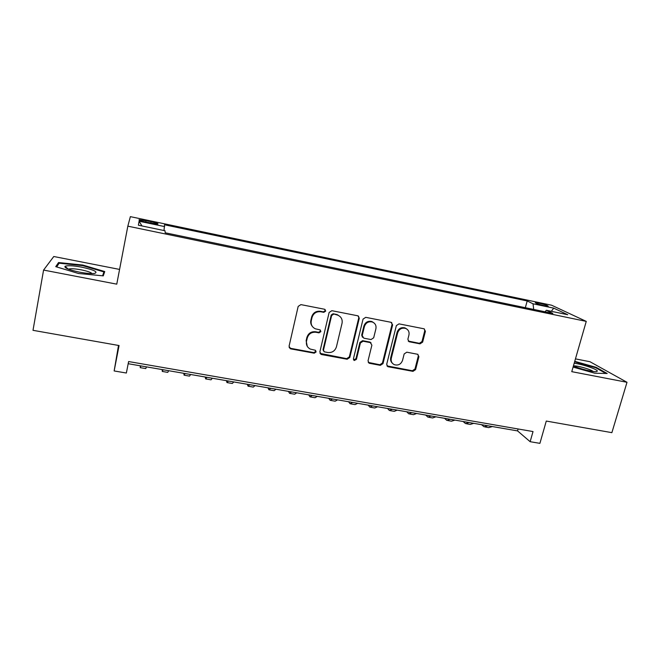<?xml version="1.0" encoding="UTF-8"?>
<svg xmlns="http://www.w3.org/2000/svg" width="660" height="660" viewBox="0 0 660 660"><rect width="100%" height="100%" fill="white"/><g stroke="black" fill="none" stroke-linecap="round" stroke-linejoin="round"><path stroke-width="0.99" d="M325.71 311.099L324.53 309.243L300.919 304.615L298.171 306.405L289.055 346.269L290.779 348.876L314.234 353.191L316.132 351.945L315.298 350.245L310.315 349.074C307.197 347.408 305.926 344.809 306.504 341.269L307.271 337.978C308.69 333.795 311.594 331.897 315.975 332.277L319.003 332.854L320.9 331.609L320.017 329.868L315.34 328.804C312.031 327.162 310.678 324.489 311.264 320.785L312.031 317.468C313.459 313.252 316.371 311.347 320.768 311.751L323.804 312.345L325.71 311.099M312.279 326.345C310.868 324.572 310.398 322.558 310.868 320.281L311.635 316.973C313.063 312.766 315.967 310.868 320.347 311.272L323.383 311.866L325.281 310.621L325.124 309.507M289.146 347.548L290.441 348.298L313.846 352.613L315.736 351.367L315.678 350.485M307.288 346.393L306.133 340.717L306.892 337.433C308.311 333.259 311.198 331.361 315.571 331.749L318.59 332.326L320.488 331.081L320.389 330.082M539.03 303.138L535.334 302.659C535.458 303.303 538.51 304.326 544.5 305.737L548.171 306.215C548.014 305.555 544.97 304.532 539.03 303.138M420.007 343.852L422.639 342.119L425.403 331.303L424.124 328.82L399.011 323.87L396.355 325.619L386.694 364.295L387.849 366.679L412.978 371.357L415.594 369.625L418.902 356.705L417.714 354.288L406.808 352.192L404.167 353.933L402.542 360.376C401.008 364.27 398.285 365.714 394.391 364.7C391.792 363.396 390.761 361.251 391.289 358.281L397.658 332.846C399.094 329.06 401.717 327.575 405.52 328.383C408.358 329.645 409.497 331.864 408.944 335.033L407.872 339.273L409.109 341.731L420.007 343.852L419.364 343.307L421.987 341.575L424.743 330.792L424.347 328.911M119.575 269.42L53.782 256.509L43.576 270.072L33 330.322L119.072 345.543L114.147 370.953L126.357 373.024L128.609 361.548L533.024 431.558L530.145 441.697L539.905 443.355L546.282 421.055L611.878 432.655L627 382.288L589.966 361.721L575.454 358.875M43.576 270.072L116.762 284.155L127.834 226.165L586.253 321.387L571.766 371.662L627 382.288M359.263 318.359L357.935 315.826L331.856 310.687L329.134 312.469L319.844 351.953L321.519 354.527L347.135 359.238L349.808 357.481L359.263 318.359L358.413 316.074M365.739 317.336L391.042 322.303L392.634 324.893L382.998 363.611L380.35 365.351L369.179 363.248L368.024 360.847L371.885 345.147L370.276 342.581L363.091 341.22L360.409 342.977L356.425 359.378L354.23 360.508L353.422 358.825L363.049 319.102L365.739 317.336M145.901 222.123L157.839 224.078C158.639 223.657 156.387 222.849 151.082 221.645L139.153 219.689C138.311 220.102 140.563 220.91 145.901 222.123M127.834 226.165L130.367 216.645L551.595 305.217L586.253 321.387M525.335 307.692L527.191 300.96L164.53 224.788L164.01 230.546M527.191 300.96L533.033 303.798L553.74 308.137L567.732 314.729L546.373 310.274L552.841 313.417L165.19 232.782L165.025 230.752L138.402 225.209L139.07 221.232L164.678 226.603M118.503 345.436L114.147 370.953M128.188 363.718L517.556 430.897L530.145 441.697M518.092 428.967L517.556 430.897M546.373 310.274L545.003 311.784M533.709 309.433L533.033 303.798M141.966 225.951L139.07 221.232M553.74 308.137L551.323 311.305M78.532 273.496L103.273 275.872L104.742 271.549L82.813 265.048L58.559 262.54L55.737 266.656L78.532 273.496M573.086 367.084L594.742 373.205L607.175 373.51L596.17 367.348L574.744 361.334M58.187 264.643L58.559 262.54M82.706 265.634L82.813 265.048M596.005 367.909L596.17 367.348M319.984 353.364L346.665 358.652L349.33 356.895L358.76 317.873M333.539 314.251L331.642 315.496L323.474 350.122L324.299 351.821L327.805 352.514C332.128 352.877 335 350.988 336.427 346.855L342.045 323.276C342.664 319.465 341.245 316.767 337.796 315.175L333.094 313.764L331.204 315.01L331.642 315.496M323.532 351.037L323.053 349.552L331.204 315.01M340.164 316.651L337.342 314.688L336.27 314.391L336.724 314.878M333.094 313.764L336.27 314.391M368.23 362.398L379.805 364.757L382.445 363.016L392.048 324.39L391.669 322.534M371.077 342.92L369.748 342.037L362.579 340.675L359.906 342.424L355.93 358.792L356.425 359.378M353.496 359.783L355.93 358.792M375.911 328.746C376.439 325.561 375.276 323.326 372.421 322.03C368.527 321.181 365.863 322.674 364.411 326.518L362.208 335.602L363.825 338.184L371.019 339.553L373.684 337.796L375.911 328.746M374.03 322.938L371.885 321.536C367.999 320.677 365.343 322.171 363.899 326.007L364.411 326.518M362.48 337.285L361.697 335.074L363.899 326.007M408.21 341.063L419.364 343.307M406.857 329.068L404.91 327.871C401.115 327.063 398.5 328.548 397.064 332.326L397.658 332.846M392.353 363.198C390.794 361.729 390.25 359.898 390.712 357.695L397.064 332.326M386.925 365.887L412.351 370.747L414.967 369.022L418.267 356.136L417.962 354.403M140.299 365.805L140.217 367.637L140.861 365.904M140.308 367.653L145.753 368.593L146.454 366.869M81.873 267.185C73.013 265.576 67.386 265.295 64.993 266.343C64.292 267.985 69.085 269.915 79.373 272.126C86.122 273.372 91.179 273.809 94.553 273.43C98.464 272.044 94.231 269.957 81.873 267.185M92.078 273.578C90.816 272.316 87.194 271.07 81.197 269.841C75.322 268.76 71.23 268.488 68.904 269.008L68.475 269.206M56.636 266.929L59.161 263.208L82.665 265.617L103.925 271.92L102.589 275.806M103.183 275.863L103.925 271.92M573.433 365.887C579.579 368.825 593.753 372.306 596.59 371.572L597.3 371.159C598.166 369.542 582.021 364.064 574.183 363.264M574.604 361.804L595.683 367.727L605.929 373.486M593.134 371.464C591.063 369.394 576.403 365.277 573.598 365.97M162.17 369.584L162.277 371.44L163.136 369.748M162.442 371.464L167.755 372.38L168.663 370.705M183.802 373.312L184.09 375.185L185.155 373.543M184.321 375.226L189.511 376.117L190.616 374.492M205.194 377.008L205.664 378.898L206.918 377.305M205.953 378.947L211.018 379.822L212.322 378.238M226.347 380.655L226.99 382.569L228.451 381.018M227.345 382.635L232.287 383.485L233.788 381.942M247.269 384.268L248.086 386.199L249.736 384.689M248.498 386.273L253.316 387.098L255.016 385.597M267.968 387.832L268.942 389.788L270.781 388.319M269.42 389.87L274.123 390.679L276.004 389.218M288.436 391.363L289.575 393.335L291.596 391.908M290.111 393.434L294.698 394.218L296.761 392.799M308.682 394.861L309.986 396.85L312.18 395.464M310.579 396.949L315.051 397.724L317.295 396.346M328.713 398.318L330.165 400.323L332.541 398.978M330.825 400.438L335.181 401.181L337.598 399.844M348.529 401.734L350.138 403.755L352.679 402.451M350.848 403.879L355.096 404.613L357.687 403.31M368.132 405.116L369.889 407.154L372.603 405.892M370.656 407.286L374.798 408.004L377.553 406.741M387.527 408.466L389.433 410.52L392.312 409.291M390.25 410.66L394.292 411.353L397.204 410.132M406.725 411.774L408.771 413.845L411.807 412.648M409.637 413.993L413.572 414.67L416.65 413.49M425.716 415.049L427.903 417.136L431.095 415.981M428.818 417.293L432.655 417.953L435.889 416.807M444.51 418.291L446.837 420.395L450.186 419.273M447.802 420.56L451.539 421.204L454.921 420.09M463.114 421.501L465.572 423.621L469.062 422.532M466.587 423.794L470.225 424.421L473.756 423.34M481.519 424.677L484.11 426.805L487.748 425.758M485.174 426.987L488.713 427.597L492.393 426.558M145.761 222.098L146.058 220.588M150.793 223.146L151.082 221.645M320.347 311.272L320.768 311.751M311.635 316.973L312.031 317.468M310.868 320.281L311.264 320.785M318.59 332.326L319.003 332.854M315.571 331.749L315.975 332.277M306.892 337.433L307.271 337.978M306.133 340.717L306.504 341.269M313.846 352.613L314.234 353.191M290.441 348.298L290.779 348.876M323.383 311.866L323.804 312.345M349.33 356.895L349.808 357.481M346.665 358.652L347.135 359.238M321.106 353.95L321.519 354.527M323.053 349.552L323.474 350.122M392.048 324.39L392.634 324.893M382.445 363.016L382.998 363.611M379.805 364.757L380.35 365.351M369.105 362.786L369.633 363.379M369.748 342.037L370.276 342.581M362.579 340.675L363.091 341.22M359.906 342.424L360.409 342.977M361.697 335.074L362.208 335.602M408.812 341.286L409.431 341.822M390.712 357.695L391.289 358.281M418.267 356.136L418.902 356.705M414.967 369.022L415.594 369.625M412.351 370.747L412.978 371.357M387.709 366.209L388.278 366.811M424.743 330.792L425.403 331.303M421.987 341.575L422.639 342.119M139.07 220.118L139.153 219.689M289.897 348.125L290.235 348.695M320.603 353.793L321.016 354.37M337.342 314.688L337.796 315.175M368.659 362.645L369.179 363.248M370.128 342.144L370.656 342.688M353.743 359.914L354.23 360.508M371.885 321.536L372.421 322.03M408.49 341.195L409.109 341.731M404.91 327.871L405.52 328.383M387.28 366.077L387.849 366.679M68.285 269.132L64.993 266.343"/></g></svg>
